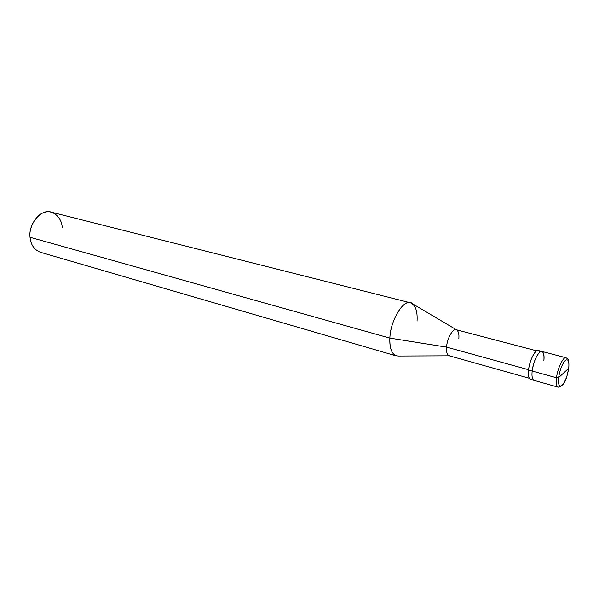 <?xml version="1.0" encoding="UTF-8"?>
<svg xmlns="http://www.w3.org/2000/svg" width="599" height="599" viewBox="0 0 599 599"><rect width="100%" height="100%" fill="white"/><g stroke="black" fill="none" stroke-linecap="round" stroke-linejoin="round"><path stroke-width="0.9" d="M568.736 368.258L558.597 377.647C559.908 369.793 562.139 364.05 565.306 360.426C568.219 358.569 569.357 361.175 568.736 368.258C569.357 361.175 568.219 358.569 565.306 360.426C562.139 364.05 559.908 369.793 558.597 377.647L556.523 377.767C557.482 368.437 563.509 356.038 566.152 357.79C563.509 356.038 557.482 368.437 556.523 377.767L532.174 371.051C533.013 361.833 539.122 349.666 541.938 351.448C539.122 349.666 533.013 361.833 532.174 371.051L556.523 377.767L558.597 377.647L568.736 368.258C567.455 375.902 565.261 381.57 562.147 385.254C559.204 387.328 558.021 384.79 558.597 377.647C558.021 384.79 559.204 387.328 562.147 385.254C565.261 381.57 567.455 375.902 568.736 368.258L568.736 368.258M543.855 360.942C544.446 353.178 543.046 350.273 539.677 352.249C536.038 356.158 533.537 362.425 532.174 371.051C533.537 362.425 536.038 356.158 539.677 352.249C543.046 350.273 544.446 353.178 543.855 360.942C544.461 355.626 543.817 352.459 541.938 351.448L538.336 350.505C535.491 348.715 529.366 360.853 528.55 370.047L532.174 371.051L528.55 370.047C527.996 377.602 529.344 380.507 532.601 378.748M568.788 368.198C566.834 375.715 566.31 385.187 558.178 387.164C556.449 386.205 555.894 383.068 556.523 377.767C555.894 383.068 556.449 386.205 558.178 387.164L534.083 380.387C532.241 379.399 531.605 376.292 532.174 371.051C531.605 376.292 532.241 379.399 534.083 380.387L530.489 379.377C528.64 378.388 527.989 375.281 528.55 370.047C529.711 358.427 537.64 345.368 539.834 352.115M458.849 338.502C459.186 334.512 458.587 331.719 457.037 330.146C453.892 326.635 447.086 337.799 446.547 347.106L528.588 369.718L446.547 347.106C446.966 338.734 453.016 327.952 456.221 329.727L536.689 350.849M529.246 378.246L449.153 355.754C447.079 354.743 446.21 351.868 446.547 347.106L389.867 338.106C390.503 318.75 405.486 296.116 412.629 303.835L456.431 329.779M417.054 321.154C417.638 311.166 415.489 305.056 410.585 302.832C403.374 299.013 390.263 320.899 389.867 338.106L30.032 237.279C28.183 223.756 41.616 208.25 51.342 212.181L410.585 302.832M62.199 227.605C62.019 217.729 52.847 209.433 44.79 212.316C36.651 213.88 28.617 227.358 30.032 237.279L389.867 338.106L446.547 347.106C446.218 352.744 447.393 355.649 450.066 355.806M449.362 355.813L398.455 356.031C392.382 355.731 389.522 349.756 389.867 338.106C389.425 347.764 391.529 353.687 396.179 355.866L40.447 252.291C34.255 249.865 30.789 244.856 30.032 237.279M541.938 351.448L566.152 357.79C567.328 359.168 569.35 356.779 568.818 367.958"/></g></svg>
